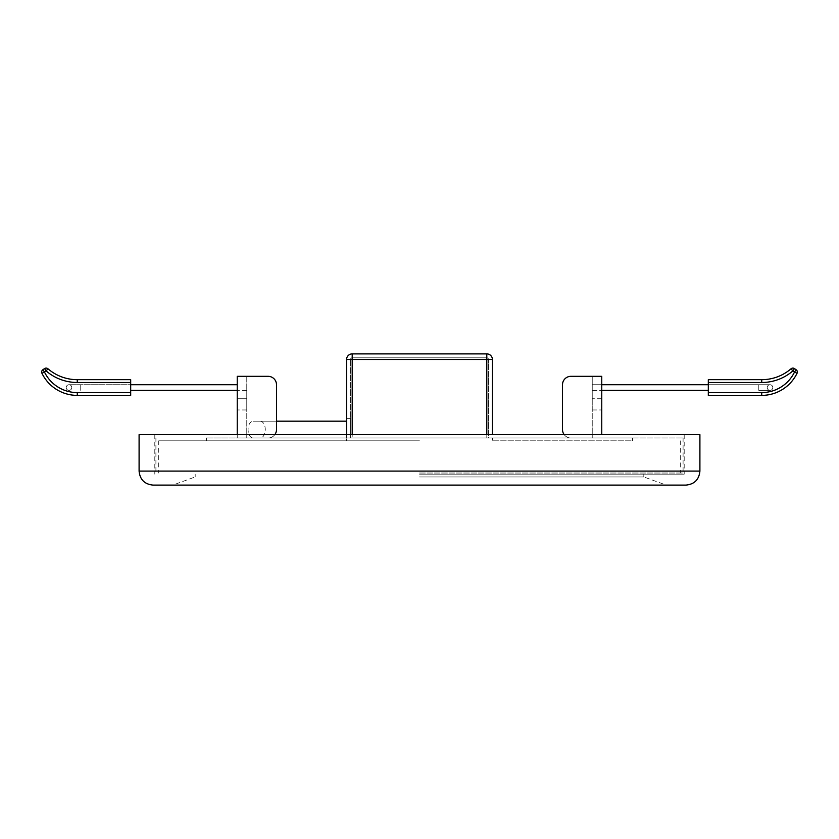 <?xml version="1.0" encoding="UTF-8"?>
<svg xmlns="http://www.w3.org/2000/svg" width="839" height="839" viewBox="0 0 839 839"><rect width="100%" height="100%" fill="white"/><g stroke="black" fill="none" stroke-linecap="round" stroke-linejoin="round"><path stroke-width="0.63" stroke-dasharray="4.2 3.15" d="M139.096 434.644L699.904 434.644M153.118 485.11L685.883 485.11M419.5 485.11L172.75 485.11L419.5 485.11M419.5 476.951L643.817 476.951L419.5 476.951M419.5 474.15L684.194 474.15L419.5 474.15M419.5 434.644L684.194 434.644L419.5 434.644M419.5 473.028L683.082 473.028L419.5 473.028M419.5 438.01L683.082 438.01L419.5 438.01M632.606 438.01L492.409 438.01L632.606 438.01L632.606 440.811L492.409 440.811L632.606 440.811L632.606 438.01M492.409 434.644L492.409 359.491A5.611 5.611 0 0 0 486.798 353.89L352.202 353.89A5.611 5.611 0 0 0 346.591 359.491L346.591 438.01L350.524 438.01L350.524 359.491L350.524 438.01L350.524 418.378L350.524 438.01L492.409 438.01L492.409 440.811L492.409 438.01L346.591 438.01L346.591 440.811L206.394 440.811L346.591 440.811L346.591 438.01L206.394 438.01L486.798 438.01L346.591 438.01L346.591 418.378L346.591 434.644M419.5 440.811L158.728 440.811L419.5 440.811M206.394 440.811L206.394 438.01L206.394 440.811M246.771 376.323L246.771 438.01L246.771 376.323L246.771 390.334L246.771 376.323L237.238 376.323L268.081 376.323A8.411 8.411 0 0 1 276.492 384.734A8.411 8.411 0 0 0 268.081 376.323L237.238 376.323L237.238 438.01L268.081 438.01A8.411 8.411 0 0 0 276.492 429.599A8.411 8.411 0 0 1 268.081 438.01A8.411 8.411 0 0 0 276.492 429.599L276.492 384.734A8.411 8.411 0 0 0 268.081 376.323M237.238 398.745L237.238 409.967L237.238 398.745L246.771 398.745L246.771 390.334L246.771 409.967L246.771 398.745L237.238 398.745M237.238 434.644L237.238 438.01L268.081 438.01A8.411 8.411 0 0 0 274.814 434.644M276.492 384.734L276.492 429.599M246.771 409.967L237.238 409.967L246.771 409.967M66.197 387.534A2.8 2.8 0 0 0 68.997 390.334A2.8 2.8 0 0 0 71.797 387.534A2.8 2.8 0 0 0 68.997 384.734A2.8 2.8 0 0 0 66.197 387.534A2.8 2.8 0 0 0 68.997 390.334A2.8 2.8 0 0 0 71.797 387.534A2.8 2.8 0 0 0 68.997 384.734A2.8 2.8 0 0 0 66.197 387.534A2.8 2.8 0 0 0 68.997 390.334A2.8 2.8 0 0 0 71.797 387.534A2.8 2.8 0 0 0 68.997 384.734A2.8 2.8 0 0 0 66.197 387.534M601.762 434.644L601.762 376.323L601.762 390.334L601.762 376.323L592.229 376.323L592.229 384.734L592.229 376.323L601.762 376.323L570.919 376.323A8.411 8.411 0 0 0 562.508 384.734L562.508 429.599A8.411 8.411 0 0 0 570.919 438.01A8.411 8.411 0 0 1 562.508 429.599A8.411 8.411 0 0 0 570.919 438.01L601.762 438.01L570.919 438.01A8.411 8.411 0 0 1 564.186 434.644M601.762 384.734L601.762 390.334L601.762 384.734L592.229 384.734L592.229 390.334L592.229 384.734L758.781 384.734L758.781 390.334L758.781 384.734L758.781 390.334L758.781 384.734L708.315 384.734M601.762 390.334L601.762 409.967L601.762 390.334L592.229 390.334L592.229 409.967L592.229 390.334L708.315 390.334M562.508 384.734A8.411 8.411 0 0 1 570.919 376.323A8.411 8.411 0 0 0 562.508 384.734L562.508 429.599M592.229 376.323L592.229 438.01L592.229 376.323L570.919 376.323M601.762 398.745L592.229 398.745L601.762 398.745M592.229 409.967L601.762 409.967L592.229 409.967M772.803 387.534A2.8 2.8 0 0 1 770.003 390.334A2.8 2.8 0 0 1 767.203 387.534A2.8 2.8 0 0 1 770.003 384.734A2.8 2.8 0 0 1 772.803 387.534A2.8 2.8 0 0 1 770.003 390.334A2.8 2.8 0 0 1 767.203 387.534A2.8 2.8 0 0 1 770.003 384.734A2.8 2.8 0 0 1 772.803 387.534A2.8 2.8 0 0 1 770.003 390.334A2.8 2.8 0 0 1 767.203 387.534A2.8 2.8 0 0 1 770.003 384.734A2.8 2.8 0 0 1 772.803 387.534M708.315 395.389L761.728 395.389A39.255 39.255 0 0 0 797.05 373.271L794.523 372.044L796.117 369.726L794.46 368.594L792.876 370.911L791.041 368.782A44.866 44.866 0 0 1 761.728 379.679L708.315 379.679L708.315 395.389M708.315 382.49L708.315 392.579L708.315 382.49L761.728 382.49A47.666 47.666 0 0 0 792.876 370.911A47.666 47.666 0 0 1 761.728 382.49L761.728 379.679A44.866 44.866 0 0 0 791.041 368.782A2.8 2.8 0 0 1 792.876 368.101M761.728 382.49A47.666 47.666 0 0 0 792.876 370.911L794.523 372.044A36.455 36.455 0 0 1 761.728 392.579A36.455 36.455 0 0 0 794.523 372.044L792.876 370.911L794.523 372.044A36.455 36.455 0 0 1 761.728 392.579L708.315 392.579M130.685 395.389L77.272 395.389A39.255 39.255 0 0 1 41.95 373.271L44.477 372.044L42.883 369.726L44.54 368.594L46.124 370.911L47.959 368.782A44.866 44.866 0 0 0 77.272 379.679L130.685 379.679L130.685 395.389M130.685 382.49L130.685 392.579L130.685 382.49L77.272 382.49A47.666 47.666 0 0 1 46.124 370.911A47.666 47.666 0 0 0 77.272 382.49L77.272 379.679A44.866 44.866 0 0 1 47.959 368.782A2.8 2.8 0 0 0 46.124 368.101M77.272 382.49A47.666 47.666 0 0 1 46.124 370.911L44.477 372.044A36.455 36.455 0 0 0 77.272 392.579A36.455 36.455 0 0 1 44.477 372.044L46.124 370.911L44.477 372.044A36.455 36.455 0 0 0 77.272 392.579L130.685 392.579M474.79 353.89L462.006 353.89L474.79 353.89M467.396 353.89L464.533 353.89L467.396 353.89M481.187 353.89L458.755 353.89L481.187 353.89M469.347 353.89L477.989 353.89L469.347 353.89M472.556 353.89L466.169 353.89L472.556 353.89M467.449 353.89L477.989 353.89L467.449 353.89M473.825 353.89L464.502 353.89L473.825 353.89M469.473 353.89L475.44 353.89L469.473 353.89M488.476 438.01L486.798 438.01L488.476 438.01L488.476 359.491L488.476 438.01M352.202 434.644L352.202 359.491L488.476 359.491A1.678 1.678 0 0 0 486.798 357.813L352.202 357.813L486.798 357.813A1.678 1.678 0 0 1 488.476 359.491A1.678 1.678 0 0 0 486.798 357.813A1.678 1.678 0 0 1 488.476 359.491L486.798 359.491L486.798 434.644M352.202 353.89L352.202 357.813A1.678 1.678 0 0 0 350.524 359.491A1.678 1.678 0 0 1 352.202 357.813L352.202 359.491L346.591 359.491M350.524 418.378L346.591 418.378L350.524 418.378M260.111 421.178A8.411 5.16 -90 0 1 265.271 429.599A8.411 5.16 -90 0 1 260.111 438.01L253.231 438.01A8.411 5.16 -90 0 1 248.071 429.599A8.411 5.16 -90 0 1 253.231 421.178L346.591 421.178L346.591 438.01L260.111 438.01M276.492 421.178L253.231 421.178M346.591 421.178L346.591 438.01L253.231 438.01M139.096 471.099L699.904 471.099M237.238 384.734L80.219 384.734L80.219 390.334L80.219 384.734L80.219 390.334L80.219 384.734L68.997 384.734L130.685 384.734M246.771 390.334L237.238 390.334L246.771 390.334M761.728 392.579L761.728 395.389A39.255 39.255 0 0 0 797.05 373.271M77.272 392.579L77.272 395.389A39.255 39.255 0 0 1 41.95 373.271M492.409 359.491L352.202 359.491L352.202 438.01L352.202 359.491L486.798 359.491L486.798 438.01L486.798 353.89A5.611 5.611 0 0 1 492.409 359.491M352.202 359.491L350.524 359.491L352.202 359.491M195.183 476.951L195.183 474.15L195.183 476.951L172.75 485.11M643.817 476.951L643.817 474.15L643.817 476.951L666.25 485.11M154.806 434.644L154.806 474.15M684.194 434.644L684.194 474.15M155.918 438.01L155.918 473.028M683.082 438.01L683.082 473.028M158.728 440.811L158.728 473.028M680.272 440.811L680.272 473.028M237.238 390.334L130.685 390.334M758.781 390.334L770.003 390.334L758.781 390.334M758.781 384.734L770.003 384.734L758.781 384.734"/><path stroke-width="1.26" d="M699.904 471.099L699.904 434.644L139.096 434.644L139.096 471.099C139.924 479.604 144.602 484.281 153.118 485.11L685.883 485.11C694.398 484.281 699.076 479.604 699.904 471.099L139.096 471.099M246.771 376.323L268.081 376.323A8.411 8.411 0 0 1 276.492 384.734L276.492 429.599A8.411 8.411 0 0 1 274.814 434.644M268.081 376.323L237.238 376.323L237.238 434.644M276.492 384.734L276.492 429.599M592.229 376.323L570.919 376.323A8.411 8.411 0 0 0 562.508 384.734L562.508 429.599A8.411 8.411 0 0 0 564.186 434.644M570.919 376.323L601.762 376.323L601.762 434.644M562.508 384.734L562.508 429.599M792.876 368.101A2.8 2.8 0 0 1 794.46 368.594L796.117 369.726A2.8 2.8 0 0 1 797.05 373.271A39.255 39.255 0 0 1 761.728 395.389L708.315 395.389L708.315 392.579L761.728 392.579A36.455 36.455 0 0 0 794.523 372.044L792.876 370.911A47.666 47.666 0 0 1 761.728 382.49L708.315 382.49L708.315 392.579M708.315 382.49L708.315 379.679L761.728 379.679A44.866 44.866 0 0 0 791.041 368.782L792.876 370.911L794.46 368.594A2.8 2.8 0 0 0 791.041 368.782A44.866 44.866 0 0 1 761.728 379.679L761.728 382.49M796.117 369.726L794.523 372.044L797.05 373.271A2.8 2.8 0 0 0 796.117 369.726A2.8 2.8 0 0 1 797.05 373.271A39.255 39.255 0 0 1 761.728 395.389L761.728 392.579M46.124 368.101A2.8 2.8 0 0 0 44.54 368.594L42.883 369.726A2.8 2.8 0 0 0 41.95 373.271A39.255 39.255 0 0 0 77.272 395.389L130.685 395.389L130.685 392.579L77.272 392.579A36.455 36.455 0 0 1 44.477 372.044L46.124 370.911A47.666 47.666 0 0 0 77.272 382.49L130.685 382.49L130.685 392.579M130.685 382.49L130.685 379.679L77.272 379.679A44.866 44.866 0 0 1 47.959 368.782L46.124 370.911L44.54 368.594A2.8 2.8 0 0 1 47.959 368.782A44.866 44.866 0 0 0 77.272 379.679L77.272 382.49M42.883 369.726L44.477 372.044L41.95 373.271A2.8 2.8 0 0 1 42.883 369.726A2.8 2.8 0 0 0 41.95 373.271A39.255 39.255 0 0 0 77.272 395.389L77.272 392.579M346.591 434.644L346.591 359.491A5.611 5.611 0 0 1 352.202 353.89L486.798 353.89A5.611 5.611 0 0 1 492.409 359.491L492.409 434.644M346.591 421.178L276.492 421.178M794.46 368.594A2.8 2.8 0 0 0 791.041 368.782M44.54 368.594A2.8 2.8 0 0 1 47.959 368.782M486.798 434.644L486.798 359.491L352.202 359.491L352.202 434.644M492.409 359.491A5.611 5.611 0 0 0 486.798 353.89L486.798 359.491L492.409 359.491M346.591 359.491L352.202 359.491L352.202 353.89M130.685 390.334L237.238 390.334M130.685 384.734L237.238 384.734M708.315 384.734L601.762 384.734M708.315 390.334L601.762 390.334"/></g></svg>
